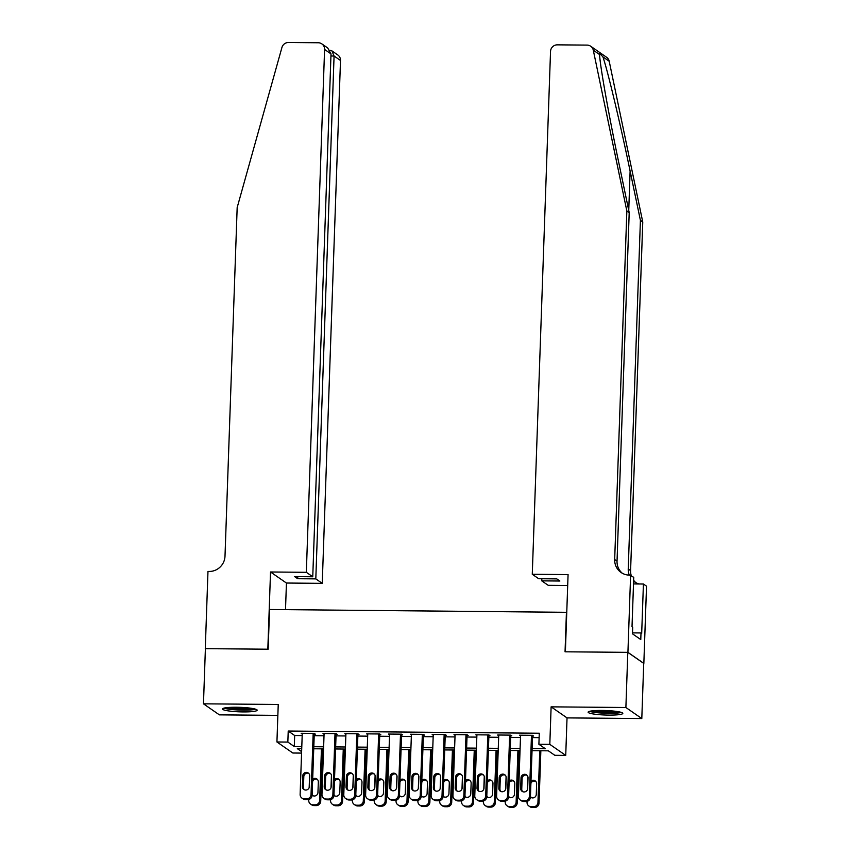 <?xml version="1.0" encoding="UTF-8"?>
<svg xmlns="http://www.w3.org/2000/svg" width="850" height="850" viewBox="0 0 850 850"><rect width="100%" height="100%" fill="white"/><g stroke="black" fill="none" stroke-linecap="round" stroke-linejoin="round"><path stroke-width="1.27" d="M243.153 711.918A17.361 2.252 -178 0 0 257.157 710.196A17.361 2.252 -178 0 0 236.449 707.253A17.361 2.252 -178 0 0 222.445 708.985A17.361 2.252 -178 0 0 243.153 711.918M608.823 715.105A17.361 2.252 -178 0 0 622.816 713.384A17.361 2.252 -178 0 0 602.108 710.451A17.361 2.252 -178 0 0 588.115 712.173A17.361 2.252 -178 0 0 608.823 715.105M301.569 753.089L292.836 753.015L276.93 741.976L287.842 742.071L294.291 746.544L301.793 746.608M566.759 612.308L269.546 609.503L268.154 649.209L205.392 648.667L203.469 703.821L219.385 714.861L277.854 715.371M566.44 612.096L565.048 651.801L627.81 652.354L643.726 663.393L641.803 718.548L625.887 707.508L551.119 706.849L549.812 744.356L565.728 755.395L554.806 755.299L548.356 750.826L532.047 750.688M551.119 706.849L567.035 717.899L641.803 718.548M567.035 717.899L565.728 755.395M627.81 652.354L625.887 707.508M302.26 733.295L300.124 794.41A4.452 4.324 -55.2 0 0 301.952 798.107L303.025 798.851A4.452 4.324 124.8 0 0 305.416 799.606L307.594 799.627A4.452 4.324 124.8 0 0 312.12 795.249L314.277 733.412L301.166 733.284L302.239 734.028M324.094 733.486L321.959 794.601A4.452 4.324 -55.2 0 0 323.786 798.299L324.859 799.043A4.452 4.324 124.8 0 0 327.239 799.797L329.428 799.818A4.452 4.324 124.8 0 0 333.944 795.441L336.111 733.603L323 733.476L324.062 734.219M357.914 734.517L359.008 734.528L357.924 733.784L344.834 733.667L345.897 734.411M379.737 734.708L380.832 734.719L379.759 733.975L366.658 733.858L367.731 734.602M401.572 734.899L402.666 734.91L401.593 734.166L388.493 734.049L389.555 734.793M411.411 734.251L409.275 795.366A4.452 4.324 -55.2 0 0 411.103 799.064L412.186 799.808A4.452 4.324 124.8 0 0 414.566 800.562L416.744 800.583A4.452 4.324 124.8 0 0 421.271 796.206L423.428 734.357L410.327 734.241L411.389 734.984M433.245 734.442L431.109 795.558A4.452 4.324 -55.2 0 0 432.937 799.255L434.01 799.999A4.452 4.324 124.8 0 0 436.401 800.753L438.579 800.764A4.452 4.324 124.8 0 0 443.105 796.397L445.262 734.549L432.151 734.432L433.213 735.176M455.079 734.634L452.944 795.749A4.452 4.324 -55.2 0 0 454.771 799.436L455.844 800.19A4.452 4.324 124.8 0 0 458.224 800.944L460.413 800.955A4.452 4.324 124.8 0 0 464.929 796.588L467.086 734.74L453.985 734.623L455.047 735.367M476.903 734.825L474.767 795.929A4.452 4.324 -55.2 0 0 476.595 799.627L477.679 800.381A4.452 4.324 124.8 0 0 480.059 801.136L482.237 801.146A4.452 4.324 124.8 0 0 486.763 796.779L488.92 734.931L475.809 734.814L476.882 735.558M498.737 735.016L496.602 796.121A4.452 4.324 -55.2 0 0 498.429 799.818L499.502 800.572A4.452 4.324 124.8 0 0 501.893 801.327L504.071 801.338A4.452 4.324 124.8 0 0 508.598 796.971L510.754 735.122L497.643 735.006L498.706 735.739M532.121 748.627L545.349 748.744L538.889 744.26L539.283 733.231L288.224 731.043L294.674 735.516L302.175 735.579M314.192 735.686L324.009 735.771M336.026 735.877L345.844 735.962M357.861 736.068L367.668 736.153M379.684 736.259L389.502 736.344M401.519 736.451L411.336 736.536M423.353 736.642L433.16 736.727M445.177 736.833L454.994 736.918M467.011 737.024L476.829 737.109M488.846 737.216L498.652 737.301M510.669 737.407L520.487 737.492M532.504 737.588L539.123 737.651M520.561 735.207L518.436 796.312A4.452 4.324 -55.2 0 0 520.264 800.009L521.337 800.753A4.452 4.324 124.8 0 0 523.717 801.508L525.906 801.529A4.452 4.324 124.8 0 0 530.421 797.162L532.578 735.314L519.477 735.197L520.54 735.93M532.578 735.314L533.651 736.058L532.557 736.047M510.744 735.122L511.817 735.866L510.723 735.856M488.909 734.931L489.983 735.675L488.899 735.664M467.086 734.74L468.159 735.484L467.064 735.473M445.251 734.549L446.324 735.293L445.23 735.282M423.417 734.357L424.49 735.101L423.406 735.091M336.101 733.593L337.174 734.336L336.079 734.326M314.266 733.401L315.339 734.145L314.256 734.134M276.93 741.976L278.237 704.469L203.469 703.821M288.224 731.043L287.842 742.071M538.889 744.26L549.812 744.356M301.718 748.669L297.309 748.638L301.623 751.634M520.03 750.582L510.212 750.497M498.196 750.391L488.389 750.306M476.372 750.199L466.554 750.114M454.538 750.008L444.72 749.923M432.703 749.817L422.896 749.732M410.879 749.626L401.062 749.541M389.045 749.434L379.228 749.349M367.211 749.243L357.404 749.158M345.387 749.052L335.569 748.967M323.553 748.861L313.735 748.776M313.809 746.714L323.627 746.799M335.644 746.906L345.461 746.991M357.467 747.097L367.285 747.182M379.302 747.288L389.119 747.373M401.136 747.479L410.943 747.564M422.96 747.671L432.777 747.756M444.794 747.862L454.612 747.947M466.629 748.053L476.436 748.138M488.453 748.244L498.27 748.329M510.287 748.436L520.104 748.521M294.674 735.516L294.291 746.544M531.484 735.303L529.348 796.407A4.452 4.324 -55.2 0 1 524.832 800.785L522.644 800.764A4.452 4.324 -55.2 0 1 520.264 800.009M527.659 788.449A3.559 3.464 124.8 0 1 522.134 791.35A3.559 3.464 124.8 0 1 520.678 788.386L521.039 777.803A3.559 3.464 124.8 0 1 526.564 774.903A3.559 3.464 124.8 0 1 528.031 777.867L527.659 788.449M522.707 791.669A3.559 3.464 124.8 0 1 521.751 789.14L522.123 778.547A3.559 3.464 124.8 0 1 527.064 775.327M539.75 750.752L537.954 802.379A4.452 4.324 -55.2 0 1 533.428 806.756L531.25 806.735A4.452 4.324 -55.2 0 1 527.032 802.283L527.064 801.38M527.478 789.448L527.924 776.868M540.855 750.763L539.028 803.122A4.452 4.324 124.8 0 1 534.501 807.5L532.323 807.479A4.452 4.324 124.8 0 1 529.933 806.724L528.859 805.981M530.464 796.099A3.559 3.464 -55.2 0 0 531.314 797.64M535.67 781.299A3.559 3.464 -55.2 0 0 530.899 783.519M530.421 797.066A3.559 3.464 -55.2 0 0 536.265 794.421L536.637 783.827A3.559 3.464 -55.2 0 0 530.984 781.076M619.979 712.045A15.024 1.955 2 0 1 615.411 712.821A15.024 1.955 2 0 1 591.037 711.025M594.607 710.643A13.919 1.806 -178 0 0 614.72 711.588A13.919 1.806 -178 0 0 616.452 711.407M589.592 711.322A17.255 2.242 -178 0 0 616.877 713.086A17.255 2.242 -178 0 0 621.403 712.428M254.32 708.847A15.024 1.955 2 0 1 249.751 709.633A15.024 1.955 2 0 1 225.377 707.838M228.947 707.455A13.919 1.806 -178 0 0 249.05 708.39A13.919 1.806 -178 0 0 250.782 708.22M223.933 708.124A17.255 2.242 -178 0 0 251.207 709.899A17.255 2.242 -178 0 0 255.744 709.24M599.59 54.559L593.289 50.193A6.683 6.492 -55.2 0 0 590.686 46.24L606.602 57.279A6.683 6.492 124.8 0 1 609.206 61.242L642.759 222.009L640.411 220.373L630.116 171.084C620.404 124.036 607.559 70.114 602.916 56.876L599.484 53.157L599.59 54.559C599.845 64.759 608.972 116.11 618.917 163.306L629.202 212.606L617.036 561.181A15.587 15.151 -55.2 0 0 622.296 573.24M567.694 585.491L548.186 585.321L541.758 580.858L559.874 581.018L556.824 578.893L538.698 578.733L532.27 574.271L550.534 51.404A6.683 6.492 -55.2 0 1 557.313 44.848L587.116 45.103A6.683 6.492 -55.2 0 1 590.686 46.24M629.202 212.606L626.854 210.97L614.678 559.544A15.587 15.151 -55.2 0 0 629.414 575.121L633.739 577.299L632.018 626.716L632.697 627.194L632.474 633.813L640.773 639.572L641.006 632.952L641.686 633.431L643.418 584.014L646.531 586.181L643.843 663.393L627.927 652.354L565.378 651.801L568.076 574.589L532.27 574.271M642.759 222.009L630.594 570.594A15.587 15.151 -55.2 0 0 631.231 575.556M629.287 575.121A15.587 15.151 -55.2 0 1 628.235 568.958L640.411 220.373M593.289 50.193L626.854 210.97M630.615 575.131L627.927 652.354M541.758 580.858L541.832 578.765M643.418 584.014L633.505 583.929M633.633 580.306A15.587 15.151 -55.2 0 0 635.853 582.654M633.601 581.113A15.587 15.151 -55.2 0 0 639.051 583.971M641.006 632.952L632.506 632.878M306.329 572.305L324.583 49.438A6.683 6.492 -55.2 0 0 318.272 42.755L288.469 42.5A6.683 6.492 -55.2 0 0 281.934 47.483L237.171 207.57L225.006 556.144A15.587 15.151 124.8 0 1 209.174 571.455L207.974 571.444L205.286 648.656L267.824 649.209L270.523 571.986L306.329 572.305L312.757 576.768L294.642 576.608L297.691 578.722L315.807 578.882L322.246 583.344L340.499 60.477L334.071 56.015L330.937 55.994M315.807 578.882L334.071 56.015L331.904 50.873L337.758 54.931A6.683 6.492 124.8 0 1 340.499 60.477M285.504 609.641L286.439 583.036L322.246 583.344M270.523 571.986L286.439 583.036M312.757 576.768L331.011 53.901L324.583 49.438M297.691 578.722L297.766 576.629M321.842 43.892L327.696 47.951L331.011 53.901M329.906 50.193L331.904 50.873M509.649 735.112L507.514 796.216A4.452 4.324 -55.2 0 1 502.998 800.594L500.809 800.572A4.452 4.324 -55.2 0 1 498.429 799.818M505.824 788.258A3.559 3.464 124.8 0 1 500.31 791.159A3.559 3.464 124.8 0 1 498.844 788.205L499.216 777.612A3.559 3.464 124.8 0 1 504.741 774.711A3.559 3.464 124.8 0 1 506.196 777.676L505.824 788.258M500.884 791.477A3.559 3.464 124.8 0 1 499.917 788.949L500.289 778.356A3.559 3.464 124.8 0 1 505.24 775.136M487.826 734.921L485.69 796.025A4.452 4.324 -55.2 0 1 481.164 800.403L478.986 800.381A4.452 4.324 -55.2 0 1 476.595 799.627M484.001 788.067A3.559 3.464 124.8 0 1 478.476 790.968A3.559 3.464 124.8 0 1 477.009 788.014L477.381 777.421A3.559 3.464 124.8 0 1 482.906 774.52A3.559 3.464 124.8 0 1 484.373 777.484L484.001 788.067M479.049 791.286A3.559 3.464 124.8 0 1 478.093 788.758L478.454 778.164A3.559 3.464 124.8 0 1 483.406 774.945M465.991 734.729L463.856 795.844A4.452 4.324 -55.2 0 1 459.34 800.211L457.151 800.19A4.452 4.324 -55.2 0 1 454.771 799.436M462.166 787.876A3.559 3.464 124.8 0 1 456.641 790.776A3.559 3.464 124.8 0 1 455.186 787.822L455.558 777.229A3.559 3.464 124.8 0 1 461.072 774.329A3.559 3.464 124.8 0 1 462.538 777.293L462.166 787.876M457.215 791.095A3.559 3.464 124.8 0 1 456.259 788.566L456.631 777.973A3.559 3.464 124.8 0 1 461.582 774.754M444.157 734.538L442.021 795.653A4.452 4.324 -55.2 0 1 437.506 800.02L435.317 799.999A4.452 4.324 -55.2 0 1 432.937 799.255M440.342 787.684A3.559 3.464 124.8 0 1 434.817 790.585A3.559 3.464 124.8 0 1 433.351 787.631L433.723 777.038A3.559 3.464 124.8 0 1 439.248 774.138A3.559 3.464 124.8 0 1 440.704 777.102L440.342 787.684M435.391 790.904A3.559 3.464 124.8 0 1 434.424 788.375L434.796 777.782A3.559 3.464 124.8 0 1 439.748 774.573M517.926 750.561L516.12 802.188A4.452 4.324 -55.2 0 1 511.604 806.565L509.416 806.544A4.452 4.324 -55.2 0 1 505.208 802.092L505.24 801.189M505.654 789.257L506.09 776.677M519.021 750.571L517.193 802.931A4.452 4.324 124.8 0 1 512.678 807.309L510.489 807.287A4.452 4.324 124.8 0 1 508.109 806.533L507.036 805.789M508.629 795.919A3.559 3.464 -55.2 0 0 509.479 797.449M513.836 781.107A3.559 3.464 -55.2 0 0 509.065 783.328M508.598 796.875A3.559 3.464 -55.2 0 0 514.431 794.229L514.803 783.636A3.559 3.464 -55.2 0 0 509.15 780.884M496.092 750.369L494.286 801.996A4.452 4.324 -55.2 0 1 489.77 806.374L487.581 806.352A4.452 4.324 -55.2 0 1 483.374 801.901L483.406 800.997M483.82 789.066L484.266 776.486M497.197 750.38L495.359 802.74A4.452 4.324 124.8 0 1 490.843 807.117L488.665 807.096A4.452 4.324 124.8 0 1 486.274 806.342L485.201 805.598M486.795 795.727A3.559 3.464 -55.2 0 0 487.656 797.258M492.012 780.916A3.559 3.464 -55.2 0 0 487.241 783.137M486.763 796.694A3.559 3.464 -55.2 0 0 492.596 794.038L492.968 783.445A3.559 3.464 -55.2 0 0 487.326 780.704M474.257 750.178L472.462 801.805A4.452 4.324 -55.2 0 1 467.936 806.183L465.757 806.161A4.452 4.324 -55.2 0 1 461.539 801.709L461.571 800.817M461.996 788.874L462.432 776.294M475.362 750.189L473.535 802.549A4.452 4.324 124.8 0 1 469.009 806.926L466.831 806.905A4.452 4.324 124.8 0 1 464.451 806.151L463.367 805.407M464.971 795.536A3.559 3.464 -55.2 0 0 465.821 797.066M470.178 780.725A3.559 3.464 -55.2 0 0 465.407 782.946M464.929 796.503A3.559 3.464 -55.2 0 0 470.772 793.847L471.144 783.254A3.559 3.464 -55.2 0 0 465.492 780.513M452.434 749.987L450.627 801.614A4.452 4.324 -55.2 0 1 446.112 805.991L443.923 805.97A4.452 4.324 -55.2 0 1 439.716 801.518L439.748 800.626M440.162 788.683L440.598 776.103M453.528 749.997L451.701 802.368A4.452 4.324 124.8 0 1 447.185 806.735L444.996 806.714A4.452 4.324 124.8 0 1 442.616 805.959L441.543 805.216M443.137 795.345A3.559 3.464 -55.2 0 0 443.987 796.875M448.354 780.534A3.559 3.464 -55.2 0 0 443.572 782.754M443.105 796.312A3.559 3.464 -55.2 0 0 448.938 793.656L449.31 783.073A3.559 3.464 -55.2 0 0 443.658 780.321M422.333 734.347L420.197 795.462A4.452 4.324 -55.2 0 1 415.671 799.829L413.493 799.818A4.452 4.324 -55.2 0 1 411.103 799.064M418.508 787.504A3.559 3.464 124.8 0 1 412.983 790.394A3.559 3.464 124.8 0 1 411.517 787.44L411.889 776.847A3.559 3.464 124.8 0 1 417.414 773.957A3.559 3.464 124.8 0 1 418.88 776.911L418.508 787.504M413.557 790.713A3.559 3.464 124.8 0 1 412.601 788.184L412.962 777.591A3.559 3.464 124.8 0 1 417.913 774.382M430.599 749.796L428.793 801.423A4.452 4.324 -55.2 0 1 424.277 805.8L422.089 805.779A4.452 4.324 -55.2 0 1 417.881 801.327L417.913 800.434M418.328 788.492L418.774 775.912M431.704 749.806L429.877 802.177A4.452 4.324 124.8 0 1 425.351 806.544L423.172 806.533A4.452 4.324 124.8 0 1 420.782 805.779L419.709 805.024M421.303 795.154A3.559 3.464 -55.2 0 0 422.163 796.684M426.519 780.343A3.559 3.464 -55.2 0 0 421.749 782.563M421.271 796.121A3.559 3.464 -55.2 0 0 427.114 793.464L427.476 782.882A3.559 3.464 -55.2 0 0 421.834 780.13M400.499 734.156L398.363 795.271A4.452 4.324 -55.2 0 1 393.848 799.638L391.659 799.627A4.452 4.324 -55.2 0 1 387.451 795.175L389.587 734.06M389.279 798.872L390.352 799.616A4.452 4.324 124.8 0 0 392.732 800.371L394.921 800.392A4.452 4.324 124.8 0 0 399.436 796.014L401.604 734.177M396.674 787.312A3.559 3.464 124.8 0 1 391.149 790.202A3.559 3.464 124.8 0 1 389.693 787.249L390.065 776.656A3.559 3.464 124.8 0 1 395.579 773.766A3.559 3.464 124.8 0 1 397.046 776.719L396.674 787.312M391.723 790.521A3.559 3.464 124.8 0 1 390.766 787.992L391.138 777.399A3.559 3.464 124.8 0 1 396.089 774.191M408.765 749.604L406.969 801.231A4.452 4.324 -55.2 0 1 402.443 805.609L400.265 805.588A4.452 4.324 -55.2 0 1 396.047 801.136L396.079 800.243M396.504 788.301L396.939 775.721M409.87 749.615L408.043 801.986A4.452 4.324 124.8 0 1 403.516 806.352L401.338 806.342A4.452 4.324 124.8 0 1 398.958 805.588L397.874 804.833M399.479 794.963A3.559 3.464 -55.2 0 0 400.329 796.492M404.685 780.151A3.559 3.464 -55.2 0 0 399.914 782.372M399.447 795.929A3.559 3.464 -55.2 0 0 405.28 793.273L405.652 782.691A3.559 3.464 -55.2 0 0 399.999 779.939M378.664 733.964L376.529 795.079A4.452 4.324 -55.2 0 1 372.013 799.446L369.835 799.436A4.452 4.324 -55.2 0 1 365.617 794.984L367.752 733.869M367.444 798.681L368.517 799.425A4.452 4.324 124.8 0 0 370.908 800.179L373.086 800.201A4.452 4.324 124.8 0 0 377.612 795.823L379.769 733.986M374.85 787.121A3.559 3.464 124.8 0 1 369.325 790.011A3.559 3.464 124.8 0 1 367.859 787.058L368.231 776.464A3.559 3.464 124.8 0 1 373.756 773.574A3.559 3.464 124.8 0 1 375.211 776.528L374.85 787.121M369.899 790.33A3.559 3.464 124.8 0 1 368.932 787.801L369.304 777.208A3.559 3.464 124.8 0 1 374.255 773.999M386.941 749.413L385.135 801.051A4.452 4.324 -55.2 0 1 380.619 805.418L378.431 805.396A4.452 4.324 -55.2 0 1 374.223 800.955L374.255 800.052M374.669 788.109L375.105 775.529M388.036 749.424L386.208 801.794A4.452 4.324 124.8 0 1 381.692 806.161L379.504 806.151A4.452 4.324 124.8 0 1 377.124 805.396L376.051 804.642M377.644 794.771A3.559 3.464 -55.2 0 0 378.494 796.301M382.861 779.96A3.559 3.464 -55.2 0 0 378.08 782.181M377.612 795.738A3.559 3.464 -55.2 0 0 383.446 793.082L383.817 782.499A3.559 3.464 -55.2 0 0 378.165 779.747M356.841 733.773L354.705 794.888A4.452 4.324 -55.2 0 1 350.179 799.266L348.001 799.244A4.452 4.324 -55.2 0 1 343.783 794.793L345.918 733.678M345.61 798.49L346.694 799.234A4.452 4.324 124.8 0 0 349.074 799.988L351.263 800.009A4.452 4.324 124.8 0 0 355.778 795.632L357.935 733.794M353.016 786.93A3.559 3.464 124.8 0 1 347.491 789.82A3.559 3.464 124.8 0 1 346.024 786.866L346.396 776.273A3.559 3.464 124.8 0 1 351.921 773.383A3.559 3.464 124.8 0 1 353.388 776.337L353.016 786.93M348.064 790.139A3.559 3.464 124.8 0 1 347.108 787.61L347.469 777.028A3.559 3.464 124.8 0 1 352.421 773.808M365.107 749.232L363.301 800.859A4.452 4.324 -55.2 0 1 358.785 805.226L356.607 805.205A4.452 4.324 -55.2 0 1 352.389 800.764L352.421 799.861M352.835 787.918L353.281 775.338M366.212 749.232L364.384 801.603A4.452 4.324 124.8 0 1 359.858 805.97L357.68 805.959A4.452 4.324 124.8 0 1 355.289 805.205L354.216 804.461M355.81 794.58A3.559 3.464 -55.2 0 0 356.671 796.11M361.027 779.779A3.559 3.464 -55.2 0 0 356.256 781.989M355.778 795.547A3.559 3.464 -55.2 0 0 361.622 792.891L361.983 782.308A3.559 3.464 -55.2 0 0 356.341 779.556M335.006 733.582L332.871 794.697A4.452 4.324 -55.2 0 1 328.355 799.074L326.166 799.053A4.452 4.324 -55.2 0 1 323.786 798.299M331.181 786.739A3.559 3.464 124.8 0 1 325.656 789.629A3.559 3.464 124.8 0 1 324.201 786.675L324.572 776.082A3.559 3.464 124.8 0 1 330.087 773.192A3.559 3.464 124.8 0 1 331.553 776.146L331.181 786.739M326.23 789.947A3.559 3.464 124.8 0 1 325.274 787.419L325.646 776.836A3.559 3.464 124.8 0 1 330.597 773.617M343.272 749.041L341.477 800.668A4.452 4.324 -55.2 0 1 336.951 805.035L334.772 805.024A4.452 4.324 -55.2 0 1 330.554 800.572L330.586 799.669M331.011 787.737L331.447 775.147M344.377 749.052L342.55 801.412A4.452 4.324 124.8 0 1 338.034 805.789L335.846 805.768A4.452 4.324 124.8 0 1 333.466 805.014L332.382 804.27M333.986 794.389A3.559 3.464 -55.2 0 0 334.836 795.919M339.192 779.588A3.559 3.464 -55.2 0 0 334.422 781.809M333.954 795.356A3.559 3.464 -55.2 0 0 339.788 792.71L340.159 782.117A3.559 3.464 -55.2 0 0 334.507 779.365M313.172 733.391L311.036 794.506A4.452 4.324 -55.2 0 1 306.521 798.883L304.342 798.862A4.452 4.324 -55.2 0 1 301.952 798.107M309.358 786.548A3.559 3.464 124.8 0 1 303.832 789.438A3.559 3.464 124.8 0 1 302.366 786.484L302.738 775.891A3.559 3.464 124.8 0 1 308.263 773.001A3.559 3.464 124.8 0 1 309.719 775.954L309.358 786.548M304.406 789.767A3.559 3.464 124.8 0 1 303.439 787.227L303.811 776.645A3.559 3.464 124.8 0 1 308.763 773.426M321.449 748.85L319.642 800.477A4.452 4.324 -55.2 0 1 315.127 804.844L312.938 804.833A4.452 4.324 -55.2 0 1 308.731 800.381L308.763 799.478M309.177 787.546L309.612 774.956M322.543 748.861L320.716 801.221A4.452 4.324 124.8 0 1 316.2 805.598L314.011 805.577A4.452 4.324 124.8 0 1 311.631 804.822L310.558 804.079M312.152 794.197A3.559 3.464 -55.2 0 0 313.002 795.727M317.369 779.397A3.559 3.464 -55.2 0 0 312.587 781.617M312.12 795.164A3.559 3.464 -55.2 0 0 317.953 792.519L318.325 781.926A3.559 3.464 -55.2 0 0 312.683 779.174M530.421 797.162L529.348 796.407M525.906 801.529L524.832 800.785M523.717 801.508L522.644 800.764M520.678 788.386L521.751 789.14M521.039 777.803L522.123 778.547M537.954 802.379L539.028 803.122M531.25 806.735L532.323 807.479M533.428 806.756L534.501 807.5M630.116 171.084L628.745 210.407M617.036 561.181L614.678 559.544M628.235 568.958L630.594 570.594M609.206 61.242L602.916 56.876M508.598 796.971L507.514 796.216M504.071 801.338L502.998 800.594M501.893 801.327L500.809 800.572M498.844 788.205L499.917 788.949M499.216 777.612L500.289 778.356M486.763 796.779L485.69 796.025M482.237 801.146L481.164 800.403M480.059 801.136L478.986 800.381M477.009 788.014L478.093 788.758M477.381 777.421L478.454 778.164M464.929 796.588L463.856 795.844M460.413 800.955L459.34 800.211M458.224 800.944L457.151 800.19M455.186 787.822L456.259 788.566M455.558 777.229L456.631 777.973M443.105 796.397L442.021 795.653M438.579 800.764L437.506 800.02M436.401 800.753L435.317 799.999M433.351 787.631L434.424 788.375M433.723 777.038L434.796 777.782M516.12 802.188L517.193 802.931M509.416 806.544L510.489 807.287M511.604 806.565L512.678 807.309M494.286 801.996L495.359 802.74M487.581 806.352L488.665 807.096M489.77 806.374L490.843 807.117M472.462 801.805L473.535 802.549M465.757 806.161L466.831 806.905M467.936 806.183L469.009 806.926M450.627 801.614L451.701 802.368M443.923 805.97L444.996 806.714M446.112 805.991L447.185 806.735M421.271 796.206L420.197 795.462M416.744 800.583L415.671 799.829M414.566 800.562L413.493 799.818M411.517 787.44L412.601 788.184M411.889 776.847L412.962 777.591M428.793 801.423L429.877 802.177M422.089 805.779L423.172 806.533M424.277 805.8L425.351 806.544M399.436 796.014L398.363 795.271M394.921 800.392L393.848 799.638M392.732 800.371L391.659 799.627M389.693 787.249L390.766 787.992M390.065 776.656L391.138 777.399M406.969 801.231L408.043 801.986M400.265 805.588L401.338 806.342M402.443 805.609L403.516 806.352M377.612 795.823L376.529 795.079M373.086 800.201L372.013 799.446M370.908 800.179L369.835 799.436M367.859 787.058L368.932 787.801M368.231 776.464L369.304 777.208M385.135 801.051L386.208 801.794M378.431 805.396L379.504 806.151M380.619 805.418L381.692 806.161M355.778 795.632L354.705 794.888M351.263 800.009L350.179 799.266M349.074 799.988L348.001 799.244M346.024 786.866L347.108 787.61M346.396 776.273L347.469 777.028M363.301 800.859L364.384 801.603M356.607 805.205L357.68 805.959M358.785 805.226L359.858 805.97M333.944 795.441L332.871 794.697M329.428 799.818L328.355 799.074M327.239 799.797L326.166 799.053M324.201 786.675L325.274 787.419M324.572 776.082L325.646 776.836M341.477 800.668L342.55 801.412M334.772 805.024L335.846 805.768M336.951 805.035L338.034 805.789M312.12 795.249L311.036 794.506M307.594 799.627L306.521 798.883M305.416 799.606L304.342 798.862M302.366 786.484L303.439 787.227M302.738 775.891L303.811 776.645M319.642 800.477L320.716 801.221M312.938 804.833L314.011 805.577M315.127 804.844L316.2 805.598"/></g></svg>
